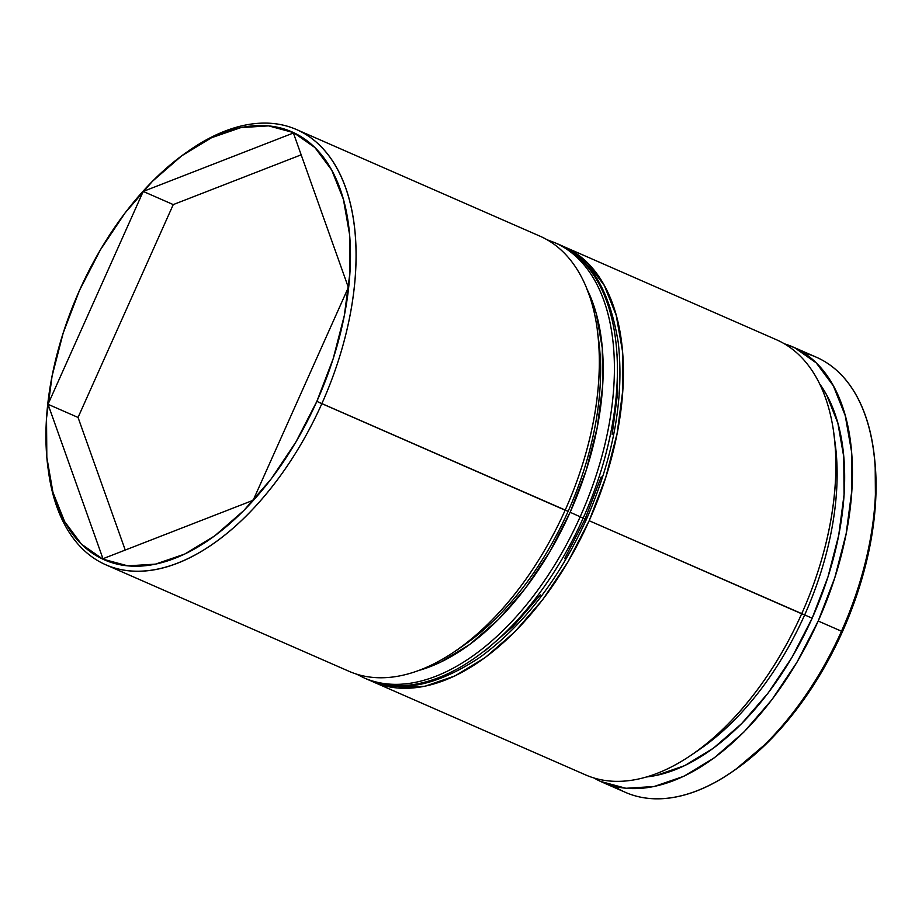 <?xml version="1.0" encoding="UTF-8"?>
<svg xmlns="http://www.w3.org/2000/svg" width="922" height="922" viewBox="0 0 922 922"><rect width="100%" height="100%" fill="white"/><g stroke="black" fill="none" stroke-linecap="round" stroke-linejoin="round"><path stroke-width="1.38" d="M373.191 681.888L585.701 774.953A237.588 133.206 -66.3 0 0 801.679 613.787A237.588 133.206 113.7 0 1 693.471 753.666L701.861 747.8A225.717 126.544 -66.3 0 0 804.664 614.916L589.181 520.723A237.588 133.206 113.7 0 1 373.191 681.888A237.588 133.206 113.7 0 1 370.275 680.54L396.909 687.973L425.065 686.222L454.892 675.941L485.237 657.536L514.949 631.697L542.874 599.415L567.94 561.947L589.181 520.723L801.679 613.787A237.588 133.206 -66.3 0 0 776.324 339.688L563.826 246.623A237.588 133.206 113.7 0 1 589.181 520.723L605.789 477.331L617.118 433.432L622.742 390.721L622.431 350.833L616.207 315.312L604.313 285.509L587.199 262.574L565.52 247.384L560.841 245.39A237.588 133.206 113.7 0 1 563.826 246.623M105.88 564.817L349.161 671.366A237.588 133.206 -66.3 0 0 565.151 510.2A237.588 133.206 113.7 0 1 456.943 650.079L465.333 644.201A225.717 126.544 -66.3 0 0 568.125 511.318L316.845 401.393A233.635 130.982 113.7 0 1 159.541 563.204A233.635 130.982 113.7 0 1 47.979 467.777A233.635 130.982 113.7 0 1 79.523 290.338L63.192 333.003L52.058 376.164L46.526 418.173L46.826 457.393L52.946 492.325L64.644 521.633L81.482 544.187L102.791 559.112L127.778 565.854L155.461 564.137L184.792 554.03L214.642 535.924L243.857 510.511L271.31 478.772L295.962 441.926L316.845 401.393L333.176 358.727L344.321 315.555L349.841 273.557L349.542 234.338L343.422 199.406L331.724 170.097L314.898 147.543L293.576 132.607L268.602 125.876L240.907 127.593L211.576 137.701L181.738 155.806L152.522 181.219L125.069 212.947L100.417 249.793L79.523 290.338A233.635 130.982 113.7 0 1 185.933 152.787A233.635 130.982 113.7 0 1 332.727 171.953A233.635 130.982 113.7 0 1 316.845 401.393L321.859 403.652A237.588 133.206 113.7 0 1 105.88 564.817A237.588 133.206 113.7 0 1 48.221 469.552M47.979 467.777L48.44 471.165A237.588 133.206 -66.3 0 0 161.892 568.206A237.588 133.206 -66.3 0 0 321.859 403.652L565.151 510.2A237.588 133.206 -66.3 0 0 539.796 236.09L296.504 129.541A237.588 133.206 113.7 0 1 321.859 403.652A237.588 133.206 -66.3 0 0 338.017 170.316A237.588 133.206 -66.3 0 0 188.722 150.828L185.933 152.787M733.278 771.092L736.067 769.144A233.635 130.982 -66.3 0 0 842.478 631.593L841.486 631.224A237.588 133.206 113.7 0 1 733.278 771.092A237.588 133.206 113.7 0 1 614.294 786.305M597.871 334.928A225.717 126.544 113.7 0 1 568.125 511.318A225.717 126.544 113.7 0 1 461.184 647.025M647.048 776.9A225.717 126.544 -66.3 0 0 812.167 618.201L804.664 614.916A225.717 126.544 113.7 0 1 697.724 750.623M602.216 782.19L625.496 792.39A237.588 133.206 -66.3 0 0 841.486 631.224L818.206 621.025A237.588 133.206 113.7 0 1 602.216 782.19A237.588 133.206 113.7 0 1 594.171 778.076L600.522 781.418L625.923 788.275L654.09 786.524L683.917 776.243L714.262 757.838L743.973 731.999L771.898 699.717L796.965 662.25L818.206 621.025L841.486 631.224A237.588 133.206 -66.3 0 0 816.12 357.114L792.851 346.926A237.588 133.206 113.7 0 1 818.206 621.025L834.813 577.633L846.142 533.734L851.767 491.023L851.455 451.135L845.232 415.615L833.338 385.811L816.224 362.876L794.545 347.686L784.357 343.802M102.976 558.72L48.013 404.285L143.221 191.43L293.403 133.01L348.366 287.434L253.147 500.289L102.976 558.72L48.013 404.285L78.047 417.447L125.242 550.054L78.047 417.447L48.013 404.285L143.221 191.43L173.255 204.592L78.047 417.447L173.255 204.592L143.221 191.43L293.403 133.01L348.366 287.434L253.147 500.289L102.976 558.72M873.918 453.394L875.174 464.538L875.474 503.758L869.942 545.755L858.808 588.928L842.478 631.593L821.583 672.138L796.931 708.972L769.478 740.712L735.687 769.409M784.368 343.802A237.588 133.206 113.7 0 1 792.851 346.926M834.41 438.515A225.717 126.544 113.7 0 1 804.664 614.916L812.167 618.201A225.717 126.544 -66.3 0 0 819.358 383.46L826.55 394.743L837.844 423.06L843.757 456.805L844.056 494.699L838.709 535.279L827.944 576.976L812.167 618.201L791.986 657.363L768.176 692.964L741.645 723.62L713.432 748.168L684.597 765.663L656.257 775.425L647.037 776.9M187.362 151.796A237.588 133.206 113.7 0 1 296.504 129.541M804.065 353.011A237.588 133.206 113.7 0 1 873.56 450.766A237.588 133.206 113.7 0 1 841.486 631.224L842.478 631.593A233.635 130.982 -66.3 0 0 874.021 454.143L873.56 450.766M597.237 329.742A237.588 133.206 113.7 0 1 565.151 510.2L568.125 511.318A225.717 126.544 -66.3 0 0 598.609 339.884L597.237 329.742M833.765 433.34A237.588 133.206 113.7 0 1 801.679 613.787L804.664 614.916A225.717 126.544 -66.3 0 0 835.136 443.482L833.765 433.34M301.171 154.827L173.255 204.592L301.171 154.827M570.142 512.263A229.67 128.769 113.7 0 1 419.568 670.248L440.324 662.307L469.667 644.513L498.387 619.538L525.379 588.34L549.604 552.117L570.142 512.263L580.168 516.781L570.142 512.263L586.196 470.312L597.145 427.889L602.585 386.595L602.285 348.043L596.269 313.699L586.715 288.586A229.67 128.769 113.7 0 1 570.142 512.263M363.821 677.785A237.588 133.206 -66.3 0 0 580.168 516.781A237.588 133.206 113.7 0 1 364.178 677.947L356.71 674.201M564.621 558.686L585.159 518.844L586.38 519.443L583.177 518.095A237.588 133.206 113.7 0 1 366.818 679.099M558.179 244.146A237.588 133.206 113.7 0 1 583.177 518.095L586.38 519.443C558.951 579.477 523.592 625.347 480.293 657.063C436.567 686.302 398.869 693.701 367.187 679.26A237.588 133.206 -66.3 0 0 583.177 518.095L580.168 516.781L583.177 518.095A237.588 133.206 -66.3 0 0 557.822 243.984L554.813 242.67A237.588 133.206 113.7 0 1 580.168 516.781A237.588 133.206 -66.3 0 0 555.182 242.832M484.684 651.093L513.404 626.107L540.396 594.909M585.159 518.844L601.213 476.893M612.162 434.458L617.602 393.175L617.302 354.613M367.187 679.26L364.178 677.947M586.38 519.443C613.695 456.943 624.321 398.062 618.293 342.811C609.673 289.543 589.515 256.604 557.822 243.984M547 239.72L554.813 242.67"/></g></svg>
